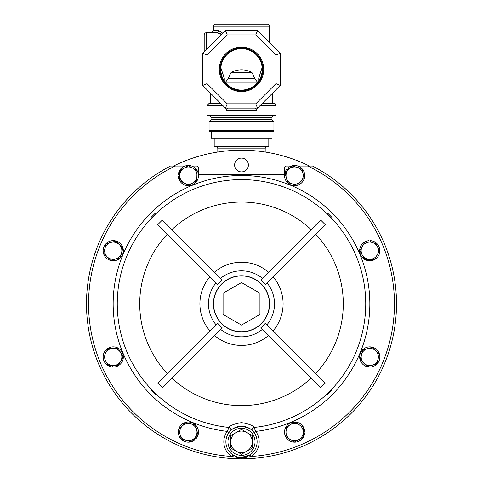 <?xml version="1.0" encoding="UTF-8"?>
<svg xmlns="http://www.w3.org/2000/svg" width="483" height="483" viewBox="0 0 483 483"><rect width="100%" height="100%" fill="white"/><g stroke="black" fill="none" stroke-linecap="round" stroke-linejoin="round"><path stroke-width="0.72" d="M265.185 152.03L265.185 148.818L217.815 148.818L217.815 152.03M265.185 148.818A2.065 2.065 0 0 1 267.25 146.754M217.815 148.818A2.065 2.065 0 0 0 215.75 146.754M214.198 138.138L214.198 146.754L268.802 146.754L268.802 138.138M310.974 166.043L312.519 166.043A155.019 155.019 0 0 1 241.5 458.85A155.019 155.019 0 0 1 170.481 166.043L172.026 166.043M312.519 166.043L307.882 166.043A152.948 152.948 0 0 1 251.414 456.459L241.5 458.144L231.586 456.459A152.948 152.948 0 0 1 175.118 166.043L170.481 166.043A155.019 155.019 0 0 0 241.5 458.85M327.637 213.112L332.219 217.694L331.652 218.262L327.069 213.685L327.637 213.112M327.069 393.983L331.652 389.407L332.219 389.974L327.637 394.551L327.069 393.983L327.637 394.551M228.918 432.605L227.251 431.379L229.063 427.443A124.234 124.234 0 0 1 117.423 297.606A124.234 124.234 0 0 1 241.5 179.604A124.234 124.234 0 0 1 365.577 297.606A124.234 124.234 0 0 1 253.937 427.443A2.065 2.047 -44.3 0 0 252.663 430.927C252.44 429.321 248.715 427.757 241.5 426.229A15.607 15.607 0 0 1 257.107 441.83A15.607 15.607 0 0 1 241.5 457.437A15.607 15.607 0 0 1 225.893 441.83A15.607 15.607 0 0 1 241.5 426.229C234.267 427.763 230.548 429.327 230.337 430.927A2.065 2.047 44.3 0 0 229.063 427.443C229.793 425.547 233.935 423.941 241.5 422.607C249.059 423.935 253.201 425.547 253.937 427.443L255.749 431.379L254.082 432.605M157.754 383.001L217.537 323.218L222.12 327.794L162.33 387.583L157.754 383.001L167.281 373.474A101.774 101.774 0 0 1 167.281 234.195L157.754 224.667L162.33 220.085L222.12 279.874L217.537 284.451L157.754 224.667M269.405 303.831A27.905 27.905 0 0 0 241.5 275.932A27.905 27.905 0 0 0 213.595 303.831A27.905 27.905 0 0 0 241.5 331.736A27.905 27.905 0 0 0 269.405 303.831M241.5 171.9A6.889 6.889 0 0 1 234.611 165.011A6.889 6.889 0 0 1 241.5 158.116A6.889 6.889 0 0 1 248.389 165.011A6.889 6.889 0 0 1 241.5 171.9M185.061 166.043L173.542 166.043A153.636 153.636 0 0 1 309.458 166.043L297.939 166.043M263.718 69.383A22.218 22.218 0 0 0 241.5 47.159A22.218 22.218 0 0 0 219.282 69.383A22.218 22.218 0 0 0 241.5 91.601A22.218 22.218 0 0 0 263.718 69.383M262.927 69.383A21.427 21.427 0 0 0 241.5 47.956A21.427 21.427 0 0 0 220.073 69.383A21.427 21.427 0 0 0 241.5 90.804A21.427 21.427 0 0 0 262.927 69.383M220.785 69.383A20.715 20.715 0 0 1 241.5 48.668A20.715 20.715 0 0 1 262.215 69.383A20.715 20.715 0 0 1 241.5 90.092A20.715 20.715 0 0 1 220.785 69.383M225.476 82.195L228.302 78.699L254.698 78.699L257.524 82.195L225.476 82.195L225.476 82.508M228.302 78.699L228.302 78.059L224.275 78.059L224.275 80.884M258.725 80.884L258.725 78.059L254.698 78.059L251.909 72.48C244.972 68.942 238.034 68.942 231.097 72.48L228.302 78.059M273.921 130.7L272.889 131.732L210.111 131.732L209.079 130.7L273.921 130.7L273.921 121.631L209.079 121.631L209.079 130.7M209.079 121.631L211.029 119.675L271.971 119.675L273.921 121.631M271.971 119.675L271.971 117.78A2.584 2.584 0 0 1 274.555 115.196M211.029 119.675L211.029 117.78L271.971 117.78M208.445 115.196A2.584 2.584 0 0 1 211.029 117.78M267.425 24.15L215.575 24.15L267.425 24.15A2.065 2.065 0 0 1 269.49 26.215L269.49 42.564M215.575 24.15A2.065 2.065 0 0 0 213.51 26.215L213.51 30.695L218.678 30.695L222.838 33.236M272.708 92.978L272.708 103.38L262.305 103.38L273.879 103.38A2.065 2.065 0 0 1 275.95 105.445L275.95 115.196L207.05 115.196L207.05 105.445L209.121 103.38L220.695 103.38L209.121 103.38M255.483 108.132L256.376 110.202L257.469 108.132M225.531 108.132L226.624 110.202L227.517 108.132M123.183 356.961L120.702 352.656L123.183 356.961L120.702 361.266L123.183 356.961M117.991 348.346L113.239 348.346A8.609 8.609 0 0 1 120.702 352.656L118.323 348.539M118.323 365.377L120.702 361.266A8.609 8.609 0 0 1 113.239 365.571L118.214 365.571L113.922 365.571L114.036 367.02A10.095 10.095 0 0 0 121.849 351.684A10.095 10.095 0 0 0 104.636 351.684A10.095 10.095 0 0 0 112.448 367.02L112.563 365.571M108.27 365.571L113.239 365.571A8.609 8.609 0 0 1 105.783 361.266L108.156 365.377M108.27 348.346L105.783 352.656A8.609 8.609 0 0 1 113.239 348.346L108.27 348.346L106.972 350.598M108.494 348.346L113.239 348.346M105.783 361.266A8.609 8.609 0 0 1 105.783 352.656M120.702 352.656A8.609 8.609 0 0 1 120.702 361.266M291.315 166.043L286.624 166.043A2.065 2.065 0 0 0 284.559 168.108L284.559 172.588A2.065 2.065 0 0 1 282.495 174.653L200.505 174.653A2.065 2.065 0 0 1 198.441 172.588L198.441 168.108A2.065 2.065 0 0 0 196.376 166.043L191.685 166.043M254.698 78.059L254.698 78.699M257.524 82.508L257.524 82.195M224.275 78.059L220.846 67.849M258.725 78.059L262.13 67.535M220.405 33.744L221.546 34.528L216.988 32.759L206.259 32.759L206.259 49.815M218.678 30.695A2.065 1.684 -90 0 1 216.988 32.759L206.259 32.759A2.065 2.065 0 0 0 204.194 34.83L204.194 51.88L204.194 34.83A2.065 2.065 0 0 1 206.259 32.759A2.065 2.065 0 0 0 204.194 34.83M213.51 30.695L211.445 32.759L216.988 32.759M257.554 108.132L225.446 108.132L202.745 85.431L202.745 53.329L225.446 30.628L257.554 30.628L280.255 53.329L280.255 85.431L257.554 108.132L255.767 103.827L275.95 83.65L275.95 55.11L280.255 53.329M280.255 85.431L275.95 83.65M275.95 55.11L255.767 34.933L257.554 30.628M255.767 34.933L227.233 34.933L225.446 30.628M225.446 108.132L227.233 103.827L255.767 103.827M227.233 34.933L207.05 55.11L202.745 53.329M202.745 85.431L207.05 83.65L227.233 103.827M364.75 349.952A8.609 8.609 0 0 1 367.527 348.641L372.333 347.355L375.369 350.392L376.311 349.287A10.095 10.095 0 0 0 359.944 354.607A10.095 10.095 0 0 0 372.115 366.772A10.095 10.095 0 0 0 377.434 350.404L376.329 351.352M361.266 249.294A8.609 8.609 0 0 1 362.298 246.402L359.817 250.707L362.298 246.402A8.609 8.609 0 0 1 377.217 246.402A8.609 8.609 0 0 1 369.761 259.317L364.786 259.317L362.298 255.012A8.609 8.609 0 0 1 362.298 246.402L364.786 242.098L369.078 242.098L368.964 240.643A10.095 10.095 0 0 0 361.151 255.984A10.095 10.095 0 0 0 378.364 255.984A10.095 10.095 0 0 0 370.552 240.643L370.437 242.098M287.62 180.582A8.609 8.609 0 0 1 286.31 177.804L287.596 182.61L286.31 177.804A8.609 8.609 0 0 1 296.858 167.257A8.609 8.609 0 0 1 300.716 181.662A8.609 8.609 0 0 1 292.396 183.896L287.596 182.61L292.396 183.896A8.609 8.609 0 0 1 286.31 177.804L285.018 173.005L288.055 169.968L286.95 169.02A10.095 10.095 0 0 0 292.269 185.387A10.095 10.095 0 0 0 304.441 173.222A10.095 10.095 0 0 0 288.073 167.903L289.015 169.008M192.113 183.335L191.437 183.655M259.932 314.475L259.932 293.193L241.5 282.555L223.068 293.193L223.068 314.475L241.5 325.113L259.932 314.475M252.265 441.83A10.765 10.765 0 0 1 236.115 451.158A10.765 10.765 0 0 1 236.115 432.508A10.765 10.765 0 0 1 252.265 441.83L252.265 448.049L241.5 454.262L230.735 448.049L230.735 435.618L241.5 429.405L252.265 435.618L252.265 441.83M252.265 435.618L241.5 429.405L238.711 431.011M230.735 435.618L230.735 448.049L236.115 451.158M238.711 452.656L241.693 454.153M246.885 451.158L252.265 448.049M182.284 426A8.609 8.609 0 0 1 196.69 429.864L195.404 425.058L185.798 422.486L178.77 429.52L180.056 434.32A8.609 8.609 0 0 1 182.284 426L178.927 429.363M186.142 440.411A8.609 8.609 0 0 1 180.056 434.32L181.342 439.125L190.948 441.697L194.462 438.184A8.609 8.609 0 0 1 186.142 440.411M197.306 432.158L197.982 434.664L194.462 438.184A8.609 8.609 0 0 0 196.69 429.864L197.982 434.664L194.945 437.701L196.05 438.649A10.095 10.095 0 0 0 190.731 422.275A10.095 10.095 0 0 0 178.559 434.446A10.095 10.095 0 0 0 194.927 439.765L193.985 438.661M286.014 432.092A8.609 8.609 0 0 1 298.935 424.635L294.624 422.148L286.014 427.117L286.014 437.067L290.319 439.548A8.609 8.609 0 0 1 286.014 432.092L286.208 427.008M298.935 439.548A8.609 8.609 0 0 1 290.319 439.548L294.624 442.036L303.239 437.067L303.239 432.092A8.609 8.609 0 0 1 298.935 439.548M300.987 425.819L303.239 427.117L303.239 432.092A8.609 8.609 0 0 0 298.935 424.635L303.239 427.117L303.239 431.416L304.688 431.301A10.095 10.095 0 0 0 289.353 423.488A10.095 10.095 0 0 0 289.353 440.695A10.095 10.095 0 0 0 304.688 432.883L303.239 432.768M209.888 276.801A41.592 41.592 0 0 0 209.888 330.867L215.992 324.763A32.995 32.995 0 0 1 215.992 282.905M273.112 330.867L267.008 324.763A32.995 32.995 0 0 0 267.008 282.905L273.112 276.801A41.592 41.592 0 0 1 273.112 330.867M260.88 327.794L265.463 323.218L325.246 383.001L320.67 387.583L260.88 327.794M265.463 284.451L260.88 279.874L320.67 220.085L325.246 224.667L265.463 284.451M190.604 423.772L195.404 425.058L196.08 427.57M183.963 424.322L186.015 422.547M190.948 441.697L181.342 439.125L180.056 434.32M179.441 432.025L178.77 429.52M290.319 424.635L294.624 422.148L298.935 424.635M288.266 438.365L286.014 437.067L286.014 434.465M303.239 437.067L294.624 442.036L290.319 439.548M150.781 389.974L151.348 389.407L150.781 389.974L155.363 394.551L155.931 393.983L151.348 389.407M151.348 218.262L150.781 217.694L151.348 218.262L155.931 213.685L155.363 213.112L155.931 213.685M150.781 217.694L155.363 213.112M241.5 426.229A15.607 15.607 0 0 0 225.893 441.83A15.607 15.607 0 0 0 241.5 457.437L250.254 454.751L251.414 456.459A17.672 17.672 0 0 0 255.749 431.379A128.339 128.339 0 0 0 369.64 296.701A128.339 128.339 0 0 0 241.5 175.492A128.339 128.339 0 0 0 113.36 296.701A128.339 128.339 0 0 0 227.251 431.379A17.672 17.672 0 0 0 231.586 456.459L232.746 454.751M179.761 174.9L178.312 174.786A10.095 10.095 0 0 1 193.647 166.967A10.095 10.095 0 0 1 193.647 184.18A10.095 10.095 0 0 1 178.312 176.367L179.761 176.253L179.761 180.545L188.376 185.52L179.761 180.545L179.761 175.577A8.609 8.609 0 0 1 192.681 168.12A8.609 8.609 0 0 1 192.681 183.033L188.376 185.52L192.681 183.033A8.609 8.609 0 0 1 179.761 175.577L179.761 170.602L184.065 168.12L179.761 170.825M106.671 256.316L105.566 257.264A10.095 10.095 0 0 1 110.885 240.89A10.095 10.095 0 0 1 123.056 253.062A10.095 10.095 0 0 1 106.689 258.381L107.631 257.276L110.667 260.313L115.473 259.027L110.667 260.313L107.154 256.799A8.609 8.609 0 0 1 111.012 242.388A8.609 8.609 0 0 1 119.331 244.615L122.845 248.135L121.559 252.935A8.609 8.609 0 0 1 115.473 259.027L120.056 257.795M272.02 131.732L272.02 138.138L211.482 138.138L211.482 131.732M211.119 131.732L211.119 138.138L210.98 131.732M211.482 138.138L211.119 138.138M173.542 166.043L170.988 166.043M312.012 166.043L309.458 166.043M360.312 359.69L362.944 349.873M379.366 354.389L375.846 350.869A8.609 8.609 0 0 1 378.074 359.189L376.577 364.049M371.988 365.281L376.788 363.989L378.074 359.189A8.609 8.609 0 0 1 371.988 365.281L367.183 366.567L363.669 363.047A8.609 8.609 0 0 1 367.527 348.641L362.727 349.927L360.155 359.533L367.183 366.567L371.988 365.281A8.609 8.609 0 0 1 363.669 363.047M375.846 350.869A8.609 8.609 0 0 0 367.527 348.641L372.333 347.355L375.846 350.869M363.488 244.344L364.786 242.098L374.73 242.098L377.217 246.402L374.73 242.098M378.406 248.455L379.704 250.707L374.506 259.317M359.926 250.9L364.786 259.317L369.761 259.317A8.609 8.609 0 0 1 362.298 255.012M369.761 259.317L374.73 259.317L379.704 250.707L377.217 246.402M285.079 173.216L292.052 165.971L296.858 167.257L292.052 165.971M299.152 167.873L301.658 168.543L304.23 178.149L297.202 185.182L304.23 178.149L301.658 168.543L296.858 167.257M292.396 183.896L297.202 185.182M188.183 165.741L192.681 168.12L188.376 165.633L184.065 168.12M194.734 169.304L196.986 170.602L196.792 180.66M192.681 183.033L196.986 180.545L196.986 170.602L192.681 168.12M106.151 243.891L104.31 250.774M106.212 243.674L111.012 242.388L106.212 243.674M113.306 241.772L115.817 241.102L117.653 242.937M120.333 257.524L122.845 248.135L119.331 244.615A8.609 8.609 0 0 1 121.559 252.935M103.634 253.279L107.154 256.799A8.609 8.609 0 0 0 115.473 259.027M119.331 244.615L115.817 241.102L111.012 242.388M171.863 229.618A101.774 101.774 0 0 1 311.137 229.618M311.137 378.05A101.774 101.774 0 0 1 171.863 378.05M241.5 428.294A13.536 13.536 0 0 0 227.964 441.83A13.536 13.536 0 0 0 241.5 455.372A13.536 13.536 0 0 0 255.036 441.83A13.536 13.536 0 0 0 241.5 428.294M241.5 331.918A28.08 28.08 0 0 1 213.42 303.831A28.08 28.08 0 0 1 241.5 275.751A28.08 28.08 0 0 1 269.58 303.831A28.08 28.08 0 0 1 241.5 331.918M220.574 278.329A32.995 32.995 0 0 1 262.426 278.329M262.426 329.34A32.995 32.995 0 0 1 220.574 329.34M268.536 335.444A41.592 41.592 0 0 1 214.464 335.444M251.909 72.48L231.097 72.48M269.49 26.215L213.51 26.215M222.76 105.445L207.05 105.445M275.95 105.445L260.24 105.445M256.376 110.202L226.624 110.202M219.179 36.895L204.194 36.895M207.05 55.11L207.05 83.65M214.464 272.219A41.592 41.592 0 0 1 268.536 272.219M315.719 234.195A101.774 101.774 0 0 1 315.719 373.474M210.292 92.978L210.292 103.38"/></g></svg>
